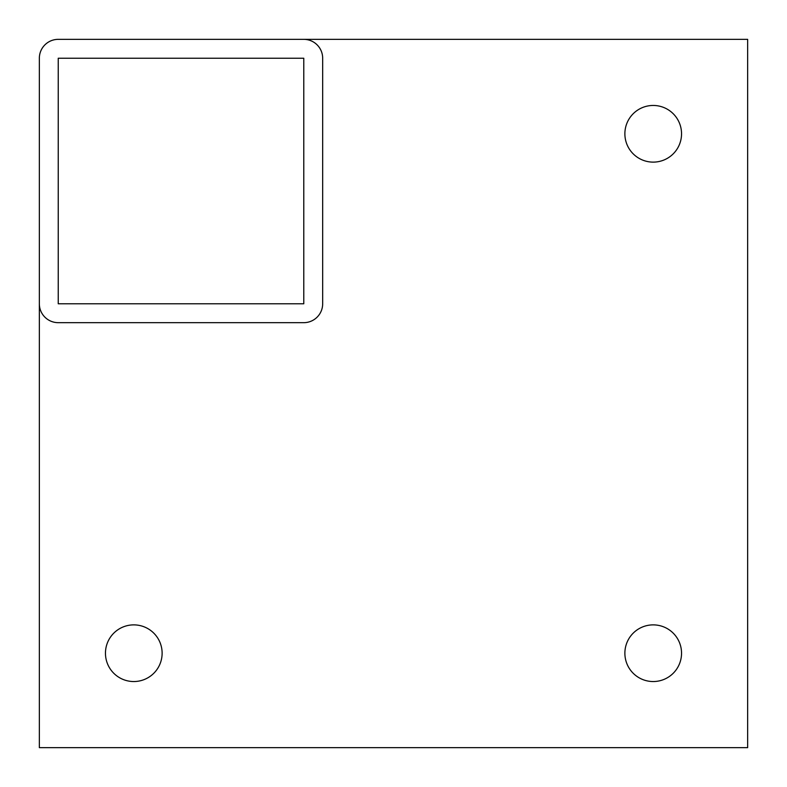 <?xml version="1.0" encoding="UTF-8"?>
<svg xmlns="http://www.w3.org/2000/svg" width="787" height="787" viewBox="0 0 787 787"><rect width="100%" height="100%" fill="white"/><g stroke="black" fill="none" stroke-linecap="round" stroke-linejoin="round"><path stroke-width="1.18" d="M162.122 653.21A28.332 28.332 0 0 1 133.79 681.542A28.332 28.332 0 0 1 105.458 653.21A28.332 28.332 0 0 1 133.79 624.878A28.332 28.332 0 0 1 162.122 653.21M681.542 653.21A28.332 28.332 0 0 1 653.21 681.542A28.332 28.332 0 0 1 624.878 653.21A28.332 28.332 0 0 1 653.21 624.878A28.332 28.332 0 0 1 681.542 653.21M681.542 133.79A28.332 28.332 0 0 1 653.21 162.122A28.332 28.332 0 0 1 624.878 133.79A28.332 28.332 0 0 1 653.21 105.458A28.332 28.332 0 0 1 681.542 133.79M39.35 747.65L747.65 747.65L747.65 39.35L303.782 39.35A18.888 18.888 0 0 1 322.67 58.238L322.67 303.782A18.888 18.888 0 0 1 303.782 322.67L58.238 322.67A18.888 18.888 0 0 1 39.35 303.782L39.35 747.65M303.782 39.35L58.238 39.35A18.888 18.888 0 0 0 39.35 58.238L39.35 303.782M303.782 303.782L58.238 303.782L58.238 58.238L303.782 58.238L303.782 303.782"/></g></svg>
